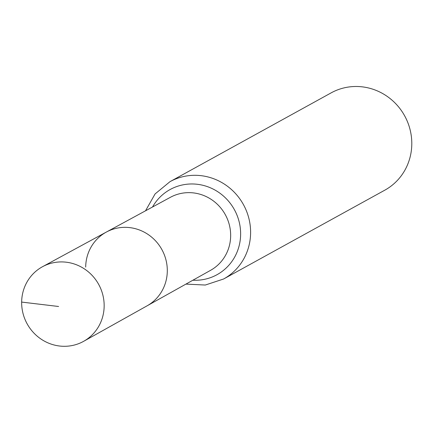 <?xml version="1.0" encoding="UTF-8"?>
<svg xmlns="http://www.w3.org/2000/svg" width="433" height="433" viewBox="0 0 433 433"><rect width="100%" height="100%" fill="white"/><g stroke="black" fill="none" stroke-linecap="round" stroke-linejoin="round"><path stroke-width="0.65" d="M85.685 267.069A42.136 40.399 61.1 0 1 106.377 232.05A42.136 40.399 61.1 0 1 161.877 249.576A42.136 40.399 61.1 0 1 147.041 305.855L83.677 341.296A42.596 40.843 61.1 0 1 42.125 339.786A42.596 40.843 61.1 0 1 21.65 302.082A42.596 40.843 61.1 0 1 42.564 266.685A42.596 40.843 61.1 0 1 83.899 268.574A42.596 40.843 61.1 0 1 104.158 306.136A42.596 40.843 61.1 0 1 83.677 341.296M169.98 181.676A55.559 53.27 -118.9 0 1 243.449 204.625A55.559 53.27 -118.9 0 1 223.607 278.998L384.796 190.179A55.559 53.27 -118.9 0 0 404.639 115.811A55.559 53.27 -118.9 0 0 331.169 92.857L169.98 181.676L155.09 193.93L145.531 210.795M106.377 232.05A42.136 40.399 61.1 0 1 161.877 249.576A42.136 40.399 61.1 0 1 147.041 305.855L210.617 270.3A41.671 39.955 -118.9 0 0 225.29 214.633A41.671 39.955 -118.9 0 0 170.396 197.302L42.564 266.685M21.65 302.082L58.59 306.488M192.874 280.221A48.615 46.612 -118.9 0 0 239.866 242.453A48.615 46.612 -118.9 0 0 209.561 187.446A48.615 46.612 -118.9 0 0 152.53 207.001M223.607 278.998L205.296 285.038L185.93 284.108"/></g></svg>
